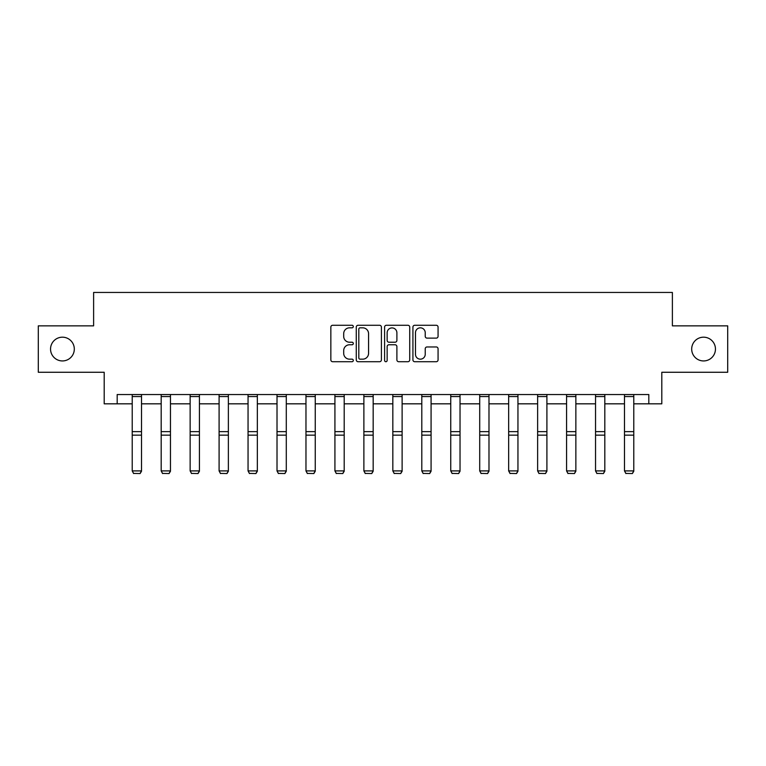 <?xml version="1.0" encoding="UTF-8"?>
<svg xmlns="http://www.w3.org/2000/svg" width="766" height="766" viewBox="0 0 766 766"><rect width="100%" height="100%" fill="white"/><g stroke="black" fill="none" stroke-linecap="round" stroke-linejoin="round"><path stroke-width="1.15" d="M353.298 326.546A1.273 1.273 0 0 0 352.025 325.272L332.664 325.272A1.819 1.819 0 0 0 330.845 327.092L330.845 359.896A1.819 1.819 0 0 0 332.664 361.715L352.025 361.715A1.273 1.273 0 0 0 353.298 360.441A1.273 1.273 0 0 0 352.025 359.168L349.516 359.168A5.831 5.831 0 0 1 343.695 353.337L343.695 350.598A5.831 5.831 0 0 1 349.516 344.767L352.025 344.767A1.273 1.273 0 0 0 353.298 343.494A1.273 1.273 0 0 0 352.025 342.22L349.516 342.22A5.831 5.831 0 0 1 343.695 336.389L343.695 333.66A5.831 5.831 0 0 1 349.516 327.829L352.025 327.829A1.273 1.273 0 0 0 353.298 326.546M691.688 349.066A11.883 11.883 0 0 0 703.571 360.939A11.883 11.883 0 0 0 715.454 349.066A11.883 11.883 0 0 0 703.571 337.184A11.883 11.883 0 0 0 691.688 349.066M50.546 349.066A11.883 11.883 0 0 0 62.429 360.939A11.883 11.883 0 0 0 74.312 349.066A11.883 11.883 0 0 0 62.429 337.184A11.883 11.883 0 0 0 50.546 349.066M436.247 338.122A1.819 1.819 0 0 0 438.066 336.293L438.066 327.092A1.819 1.819 0 0 0 436.247 325.272L414.751 325.272A1.819 1.819 0 0 0 412.922 327.092L412.922 359.896A1.819 1.819 0 0 0 414.751 361.715L436.247 361.715A1.819 1.819 0 0 0 438.066 359.896L438.066 348.779A1.819 1.819 0 0 0 436.247 346.96L427.045 346.96A1.819 1.819 0 0 0 425.226 348.779L425.226 354.294A4.874 4.874 0 0 1 420.352 359.168A4.874 4.874 0 0 1 415.478 354.294L415.478 332.703A4.874 4.874 0 0 1 420.352 327.829A4.874 4.874 0 0 1 425.226 332.703L425.226 336.293A1.819 1.819 0 0 0 427.045 338.122L436.247 338.122M117.188 403.826L117.188 394.538L648.812 394.538L648.812 403.826L661.805 403.826L661.805 372.266L727.7 372.266L727.7 325.856L672.385 325.856L672.385 292.449L93.615 292.449L93.615 325.856L38.3 325.856L38.3 372.266L104.195 372.266L104.195 403.826L132.221 403.826M381.401 327.092A1.819 1.819 0 0 0 379.582 325.272L358.086 325.272A1.819 1.819 0 0 0 356.267 327.092L356.267 359.896A1.819 1.819 0 0 0 358.086 361.715L379.582 361.715A1.819 1.819 0 0 0 381.401 359.896L381.401 327.092M386.418 325.272L407.914 325.272A1.819 1.819 0 0 1 409.733 327.092L409.733 359.896A1.819 1.819 0 0 1 407.914 361.715L398.713 361.715A1.819 1.819 0 0 1 396.893 359.896L396.893 346.596A1.819 1.819 0 0 0 395.074 344.767L388.965 344.767A1.819 1.819 0 0 0 387.146 346.596L387.146 360.441A1.273 1.273 0 0 1 385.873 361.715A1.273 1.273 0 0 1 384.599 360.441L384.599 327.092A1.819 1.819 0 0 1 386.418 325.272M141.509 403.826L161.186 403.826M170.464 403.826L190.14 403.826M199.419 403.826L219.095 403.826M228.373 403.826L248.05 403.826M257.338 403.826L277.014 403.826M286.293 403.826L305.969 403.826M315.247 403.826L334.924 403.826M344.202 403.826L363.879 403.826M373.166 403.826L392.834 403.826M402.121 403.826L421.798 403.826M431.076 403.826L450.753 403.826M460.031 403.826L479.707 403.826M488.986 403.826L508.662 403.826M517.95 403.826L537.627 403.826M546.905 403.826L566.581 403.826M575.86 403.826L595.536 403.826M604.814 403.826L624.491 403.826M633.779 403.826L648.812 403.826M360.087 327.829A1.273 1.273 0 0 0 358.814 329.102L358.814 357.885A1.273 1.273 0 0 0 360.087 359.168L362.73 359.168A5.831 5.831 0 0 0 368.561 353.337L368.561 333.66A5.831 5.831 0 0 0 362.73 327.829L360.087 327.829M396.893 332.789A4.874 4.874 0 0 0 392.02 327.915A4.874 4.874 0 0 0 387.146 332.789L387.146 340.401A1.819 1.819 0 0 0 388.965 342.22L395.074 342.22A1.819 1.819 0 0 0 396.893 340.401L396.893 332.789M141.509 394.538L141.509 471.243L140.111 473.551L133.619 473.417L140.111 473.551M133.619 473.551L132.221 470.908L141.509 470.908L140.111 473.417M132.221 394.538L132.221 470.908L133.619 473.417M170.464 394.538L170.464 471.243L169.075 473.551L162.574 473.417L169.075 473.551M162.574 473.551L161.186 470.908L170.464 470.908L169.075 473.417M161.186 394.538L161.186 470.908L162.574 473.417M199.419 394.538L199.419 471.243L198.03 473.551L191.529 473.417L198.03 473.551M191.529 473.551L190.14 470.908L199.419 470.908L198.03 473.417M190.14 394.538L190.14 470.908L191.529 473.417M228.373 394.538L228.373 471.243L226.985 473.551L220.484 473.417L226.985 473.551M220.484 473.551L219.095 470.908L228.373 470.908L226.985 473.417M219.095 394.538L219.095 470.908L220.484 473.417M257.338 394.538L257.338 471.243L255.94 473.551L249.448 473.417L255.94 473.551M249.448 473.551L248.05 470.908L257.338 470.908L255.94 473.417M248.05 394.538L248.05 470.908L249.448 473.417M286.293 394.538L286.293 471.243L284.895 473.551L278.403 473.417L284.895 473.551M278.403 473.551L277.014 470.908L286.293 470.908L284.895 473.417M277.014 394.538L277.014 470.908L278.403 473.417M315.247 394.538L315.247 471.243L313.859 473.551L307.358 473.417L313.859 473.551M307.358 473.551L305.969 470.908L315.247 470.908L313.859 473.417M305.969 394.538L305.969 470.908L307.358 473.417M344.202 394.538L344.202 471.243L342.814 473.551L336.312 473.417L342.814 473.551M336.312 473.551L334.924 470.908L344.202 470.908L342.814 473.417M334.924 394.538L334.924 470.908L336.312 473.417M373.166 394.538L373.166 471.243L371.769 473.551L365.277 473.417L371.769 473.551M365.277 473.551L363.879 470.908L373.166 470.908L371.769 473.417M363.879 394.538L363.879 470.908L365.277 473.417M402.121 394.538L402.121 471.243L400.723 473.551L394.231 473.417L400.723 473.551M394.231 473.551L392.834 470.908L402.121 470.908L400.723 473.417M392.834 394.538L392.834 470.908L394.231 473.417M431.076 394.538L431.076 471.243L429.688 473.551L423.186 473.417L429.688 473.551M423.186 473.551L421.798 470.908L431.076 470.908L429.688 473.417M421.798 394.538L421.798 470.908L423.186 473.417M460.031 394.538L460.031 471.243L458.642 473.551L452.141 473.417L458.642 473.551M452.141 473.551L450.753 470.908L460.031 470.908L458.642 473.417M450.753 394.538L450.753 470.908L452.141 473.417M488.986 394.538L488.986 471.243L487.597 473.551L481.105 473.417L487.597 473.551M481.105 473.551L479.707 470.908L488.986 470.908L487.597 473.417M479.707 394.538L479.707 470.908L481.105 473.417M517.95 394.538L517.95 471.243L516.552 473.551L510.06 473.417L516.552 473.551M510.06 473.551L508.662 470.908L517.95 470.908L516.552 473.417M508.662 394.538L508.662 470.908L510.06 473.417M546.905 394.538L546.905 471.243L545.516 473.551L539.015 473.417L545.516 473.551M539.015 473.551L537.627 470.908L546.905 470.908L545.516 473.417M537.627 394.538L537.627 470.908L539.015 473.417M575.86 394.538L575.86 471.243L574.471 473.551L567.97 473.417L574.471 473.551M567.97 473.551L566.581 470.908L575.86 470.908L574.471 473.417M566.581 394.538L566.581 470.908L567.97 473.417M604.814 394.538L604.814 471.243L603.426 473.551L596.925 473.417L603.426 473.551M596.925 473.551L595.536 470.908L604.814 470.908L603.426 473.417M595.536 394.538L595.536 470.908L596.925 473.417M633.779 394.538L633.779 471.243L632.381 473.551L625.889 473.417L632.381 473.551M625.889 473.551L624.491 470.908L633.779 470.908L632.381 473.417M624.491 394.538L624.491 470.908L625.889 473.417M141.509 394.576L132.221 394.576M141.509 431.641L132.221 431.641M141.509 435.155L132.221 435.155M141.509 396.568L132.221 396.568M170.464 394.576L161.186 394.576M170.464 431.641L161.186 431.641M170.464 435.155L161.186 435.155M170.464 396.568L161.186 396.568M199.419 394.576L190.14 394.576M199.419 431.641L190.14 431.641M199.419 435.155L190.14 435.155M199.419 396.568L190.14 396.568M228.373 394.576L219.095 394.576M228.373 431.641L219.095 431.641M228.373 435.155L219.095 435.155M228.373 396.568L219.095 396.568M257.338 394.576L248.05 394.576M257.338 431.641L248.05 431.641M257.338 435.155L248.05 435.155M257.338 396.568L248.05 396.568M286.293 394.576L277.014 394.576M286.293 431.641L277.014 431.641M286.293 435.155L277.014 435.155M286.293 396.568L277.014 396.568M315.247 394.576L305.969 394.576M315.247 431.641L305.969 431.641M315.247 435.155L305.969 435.155M315.247 396.568L305.969 396.568M344.202 394.576L334.924 394.576M344.202 431.641L334.924 431.641M344.202 435.155L334.924 435.155M344.202 396.568L334.924 396.568M373.166 394.576L363.879 394.576M373.166 431.641L363.879 431.641M373.166 435.155L363.879 435.155M373.166 396.568L363.879 396.568M402.121 394.576L392.834 394.576M402.121 431.641L392.834 431.641M402.121 435.155L392.834 435.155M402.121 396.568L392.834 396.568M431.076 394.576L421.798 394.576M431.076 431.641L421.798 431.641M431.076 435.155L421.798 435.155M431.076 396.568L421.798 396.568M460.031 394.576L450.753 394.576M460.031 431.641L450.753 431.641M460.031 435.155L450.753 435.155M460.031 396.568L450.753 396.568M488.986 394.576L479.707 394.576M488.986 431.641L479.707 431.641M488.986 435.155L479.707 435.155M488.986 396.568L479.707 396.568M517.95 394.576L508.662 394.576M517.95 431.641L508.662 431.641M517.95 435.155L508.662 435.155M517.95 396.568L508.662 396.568M546.905 394.576L537.627 394.576M546.905 431.641L537.627 431.641M546.905 435.155L537.627 435.155M546.905 396.568L537.627 396.568M575.86 394.576L566.581 394.576M575.86 431.641L566.581 431.641M575.86 435.155L566.581 435.155M575.86 396.568L566.581 396.568M604.814 394.576L595.536 394.576M604.814 431.641L595.536 431.641M604.814 435.155L595.536 435.155M604.814 396.568L595.536 396.568M633.779 394.576L624.491 394.576M633.779 431.641L624.491 431.641M633.779 435.155L624.491 435.155M633.779 396.568L624.491 396.568"/></g></svg>
